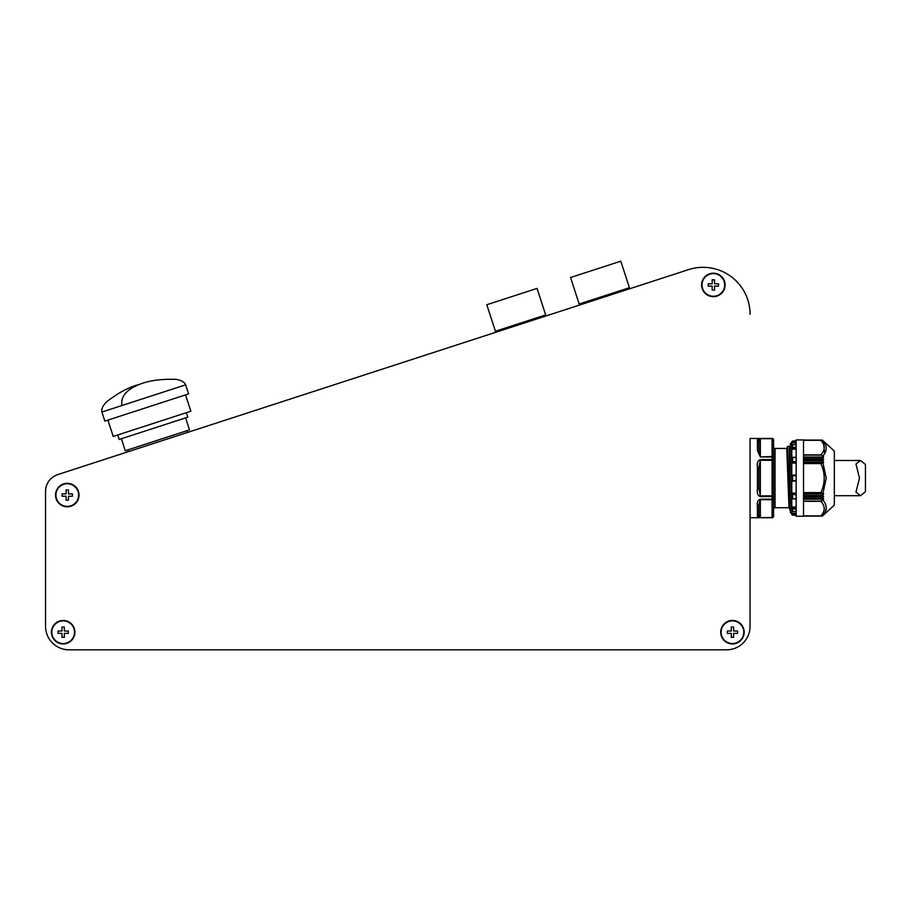 <?xml version="1.0" encoding="UTF-8"?>
<svg xmlns="http://www.w3.org/2000/svg" width="911" height="911" viewBox="0 0 911 911"><rect width="100%" height="100%" fill="white"/><g stroke="black" fill="none" stroke-linecap="round" stroke-linejoin="round"><path stroke-width="1.37" d="M750.083 515.33A3.302 3.302 0 0 1 750.06 515.319L750.06 440.867A3.302 3.302 0 0 1 750.083 440.856M760.355 517.687L772.095 517.494A1.469 1.275 180 0 0 773.564 516.23A1.469 1.469 180 0 1 772.095 517.687L760.355 517.687L757.428 516.537L757.428 505.651C756.813 502.337 757.793 500.196 760.355 499.217L772.095 499.217L772.095 496.575A1.469 0.683 180 0 0 773.564 495.891L773.564 516.252A1.469 1.469 0 0 1 772.095 517.721L772.095 499.217A1.469 0.786 0 0 0 773.564 498.431L773.564 446.971A1.469 1.469 0 0 0 775.033 448.44L775.033 507.734L788.983 507.734L786.774 448.44L787.537 446.458L789.678 509.613L787.058 448.223M773.564 507.04L773.564 509.203A1.469 1.469 0 0 1 775.033 507.734M791.773 442.871A1.469 1.469 0 0 0 790.304 444.329L790.304 511.845A1.469 1.469 0 0 0 791.773 513.314M791.773 509.955L791.773 507.028L796.168 507.028M791.773 498.18L791.773 493.102L796.168 493.102M796.168 498.522L792.593 498.898L792.593 494.229L791.773 493.568L791.773 442.051L796.168 441.755M796.168 515.307L792.593 515.136A0.877 0.877 0 0 1 791.773 514.26L791.773 513.2L796.168 513.2M186.368 412.683L187.825 417.147L119.147 439.466L117.701 434.991M185.537 394.896L190.843 411.225L113.226 436.449L107.919 420.119M121.926 405.532L185.662 384.829L188.6 393.894L104.856 421.11L101.907 412.034C101.269 409.062 102.772 405.725 106.405 402.024C118.111 392.857 129.055 387.004 139.246 384.476L139.246 384.476C126.356 389.646 120.582 396.661 121.926 405.532L101.907 412.034M185.593 417.876L189.488 429.878L125.285 450.74L121.379 438.738M750.06 314.295A46.962 46.962 0 0 0 688.579 269.622L629.752 288.741L629.433 287.739L579.18 304.058L579.51 305.06L546.008 315.946L545.678 314.944L495.413 331.251L486.804 304.73L537.057 288.4L545.666 314.921L495.425 331.274L495.755 332.276L57.723 474.608A17.616 17.616 0 0 0 45.55 491.359L45.55 626.335L45.55 491.359M772.095 517.721L750.083 517.721L750.083 438.464L772.095 438.464A1.469 1.469 0 0 1 773.564 439.956L773.564 439.956A1.469 1.275 180 0 0 772.095 438.692L773.564 439.933L773.564 460.294L772.095 460.294L772.095 456.969L760.355 456.969L757.428 450.535A1.469 1.025 0 0 1 758.886 451.56L758.886 441.072L760.355 438.692L760.355 456.479L758.886 451.56M757.428 488.979L757.428 467.206C756.813 463.039 757.793 460.51 760.355 459.611L760.355 495.891L758.886 488.569L758.886 467.605L760.355 460.294L772.095 460.294L772.095 495.891L760.355 495.891L760.355 496.575C757.793 495.686 756.813 493.158 757.428 488.979L758.886 488.569M757.428 450.535L757.428 439.649L760.355 438.498L757.428 439.649A1.469 1.423 0 0 1 758.886 441.072M789.735 448.223L790.304 450.786M790.304 509.944L787.537 446.458M789.268 446.458L790.304 487.954M790.304 475.235L789.325 446.572L787.821 446.242M823.681 441.277L834.328 451.082L834.328 505.104L823.681 514.897M823.02 455.933L823.476 455.352M824.592 453.678L823.464 441.436M823.59 441.334L822.451 440.172L803.513 440.172L822.428 440.172M803.513 440.332L821.346 440.298L823.646 441.38M822.963 440.833C827.29 445.684 827.29 450.74 822.963 456.001L820.879 454.84L803.513 454.84M803.513 457.015L823.658 457.037L822.963 456.001M823.658 457.037L803.513 457.322M803.513 459.463L823.59 459.463L822.439 457.686L823.635 457.322M823.59 459.463L803.513 459.827M803.513 462.116L823.635 462.116L822.439 460.579L823.59 459.827M823.635 462.116L803.513 462.458M803.513 463.597L820.879 463.597L823.646 462.458M822.963 462.925L826.243 478.093L822.963 493.261L820.879 492.589L803.513 492.589M796.168 478.093L796.168 439.933L803.513 439.933L803.513 516.252L796.168 516.252L796.168 478.093M796.168 446.914L791.818 448.087L796.168 448.087M796.168 463.084L791.773 463.084L792.593 461.957L796.168 461.308M792.593 494.229L796.168 494.878M796.168 511.378L792.593 511.435L792.593 508.737L791.773 507.837L791.773 498.659L792.593 498.898L791.818 498.807M792.593 508.737L796.168 509.272M803.513 498.864L823.658 499.148L803.513 499.171M803.513 493.728L823.681 493.99L803.513 494.069M803.513 496.358L823.635 496.643L803.513 496.723M713.359 290.074L714.531 290.074L714.531 286.111L718.494 286.111L718.494 283.765L714.531 283.765L714.531 279.802L712.186 279.802L712.186 283.765L708.223 283.765L708.223 286.111L712.186 286.111L712.186 290.074L713.359 290.074M713.359 273.607A11.331 11.331 0 0 1 724.7 284.938A11.331 11.331 0 0 1 713.359 296.28A11.331 11.331 0 0 1 702.028 284.938A11.331 11.331 0 0 1 713.359 273.607M713.359 273.198A11.741 11.741 0 0 1 725.099 284.938A11.741 11.741 0 0 1 713.359 296.679A11.741 11.741 0 0 1 701.618 284.938A11.741 11.741 0 0 1 713.359 273.198M732.444 627.064L731.271 627.064L731.271 631.027L727.308 631.027L727.308 633.373L731.271 633.373L731.271 637.336L733.617 637.336L733.617 633.373L737.58 633.373L737.58 631.027L733.617 631.027L733.617 627.064L732.444 627.064M732.444 643.542A11.331 11.331 0 0 1 721.102 632.2A11.331 11.331 0 0 1 732.444 620.869A11.331 11.331 0 0 1 743.775 632.2A11.331 11.331 0 0 1 732.444 643.542M72.413 495.06L72.413 493.887L68.45 493.887L68.45 489.924L66.093 489.924L66.093 493.887L62.13 493.887L62.13 496.233L66.093 496.233L66.093 500.196L68.45 500.196L68.45 496.233L72.413 496.233L72.413 495.06M55.935 495.06A11.331 11.331 0 0 1 67.277 483.718A11.331 11.331 0 0 1 78.608 495.06A11.331 11.331 0 0 1 67.277 506.391A11.331 11.331 0 0 1 55.935 495.06M63.166 627.064L61.994 627.064L61.994 631.027L58.031 631.027L58.031 633.373L61.994 633.373L61.994 637.336L64.339 637.336L64.339 633.373L68.302 633.373L68.302 631.027L64.339 631.027L64.339 627.064L63.166 627.064M63.166 643.542A11.331 11.331 0 0 1 51.825 632.2A11.331 11.331 0 0 1 63.166 620.869A11.331 11.331 0 0 1 74.497 632.2A11.331 11.331 0 0 1 63.166 643.542M732.444 620.459A11.741 11.741 0 0 0 720.703 632.2A11.741 11.741 0 0 0 732.444 643.94A11.741 11.741 0 0 0 744.185 632.2A11.741 11.741 0 0 0 732.444 620.459M79.018 495.06A11.741 11.741 0 0 0 67.277 483.32A11.741 11.741 0 0 0 55.525 495.06A11.741 11.741 0 0 0 67.277 506.801A11.741 11.741 0 0 0 79.018 495.06M63.166 620.459A11.741 11.741 0 0 0 51.426 632.2A11.741 11.741 0 0 0 63.166 643.94A11.741 11.741 0 0 0 74.907 632.2A11.741 11.741 0 0 0 63.166 620.459M45.55 530.555L45.55 626.335A23.481 23.481 0 0 0 69.031 649.816L726.568 649.816A23.481 23.481 0 0 0 750.06 626.335L750.06 479.049M688.579 269.622L57.723 474.608M823.59 514.988L822.451 516.013L823.59 514.988M822.428 516.013L803.513 516.013L822.451 516.013L823.646 514.795L821.346 515.888L803.513 515.842M823.59 496.358L822.439 495.595L823.635 494.069M823.635 498.864L822.439 498.499L823.59 496.723M823.646 493.728L822.963 493.261M803.513 501.346L820.879 501.346L823.646 499.171M822.963 500.185C827.29 505.446 827.29 510.502 822.963 515.353M823.464 514.749L825.32 511.845M825.355 511.777L826.243 507.928M825.207 503.658L824.592 502.508M823.476 500.834L823.02 500.253M792.593 515.034L791.773 514.134M796.168 475.155L791.773 475.155L791.773 481.031L796.168 480.199M791.818 481.031L796.168 481.031M792.593 480.792L792.593 475.394L796.168 475.986M792.593 475.394L791.818 475.155M796.168 457.664L791.818 457.379L791.773 462.617M792.593 461.957L792.593 457.288L791.818 457.379M792.593 447.449L792.593 444.75L796.168 444.807M792.593 444.75L791.818 445.149L791.818 448.087M792.593 511.435L791.818 511.037L791.773 507.837M791.818 441.755L796.168 440.867M791.773 498.659L791.773 493.568M796.168 449.157L791.773 449.157L791.773 448.349M796.168 442.985L791.773 442.985M791.773 441.926L792.593 441.049L796.168 440.81M773.564 498.431A1.469 1.275 180 0 1 772.095 499.695L760.355 499.695L760.355 517.494L758.886 515.114L758.886 504.626L760.355 499.217M760.355 456.969L772.095 456.479A1.469 1.275 180 0 1 773.564 457.755A1.469 0.786 180 0 0 772.095 456.969L772.095 438.692L760.355 438.692L772.095 438.498M758.886 504.626L758.886 515.114L758.886 504.626A1.469 1.025 0 0 1 757.428 505.651M757.428 516.537A1.469 1.423 -0 0 0 758.886 515.114M757.428 467.206L758.886 467.605M620.801 261.184L570.548 277.513L579.168 304.035L629.421 287.705L620.801 261.184M859.506 478.093L855.953 464.006L860.485 460.476L865.45 464.462L865.45 491.724L860.485 495.709L855.953 492.179L859.506 478.093M791.773 513.2L791.773 510.775M760.355 459.611L772.095 459.611A1.469 0.683 0 0 1 773.564 460.294M791.818 462.469L796.168 462.469M803.513 458.039L822.451 458.039M803.513 495.971L822.451 495.971M822.451 460.214L803.513 460.214M822.451 498.135L803.513 498.135M803.513 457.686L822.439 457.686M803.513 495.595L822.439 495.595M822.439 460.579L803.513 460.579M822.439 498.499L803.513 498.499M803.513 455.101L821.813 455.101M803.513 492.851L821.813 492.851M821.813 463.335L803.513 463.335M821.813 501.084L803.513 501.084M820.879 440.332C825.32 445.172 825.32 450 820.879 454.84M820.879 463.597C825.32 473.264 825.32 482.921 820.879 492.589M820.879 501.346C825.32 506.186 825.32 511.014 820.879 515.842M796.168 514.43L791.818 514.43M796.168 508.099L791.818 508.099M794.791 498.807L796.168 498.807M796.168 493.716L791.818 493.716M796.168 457.379L794.791 457.379M790.304 457.39L789.325 446.572M773.564 495.891L772.095 495.891L772.095 496.575L760.355 496.575M185.662 384.829C184.421 382.051 181.243 380.229 176.13 379.375C161.27 378.828 148.971 380.525 139.246 384.476M186.983 430.698L187.438 432.087M775.033 448.44L786.774 448.44M803.513 440.081L822.348 440.081L803.513 440.081M803.513 516.104L822.348 516.104M803.513 440.298L821.346 440.298M803.513 515.888L821.346 515.888M796.168 498.921L792.149 498.921M796.168 457.265L792.149 457.265M796.168 444.716L794.791 444.716M796.168 511.47L794.791 511.47M792.593 515.136L796.168 515.375M127.791 449.92L128.246 451.321M860.485 460.476L834.328 460.476M860.485 495.709L834.328 495.709"/></g></svg>
